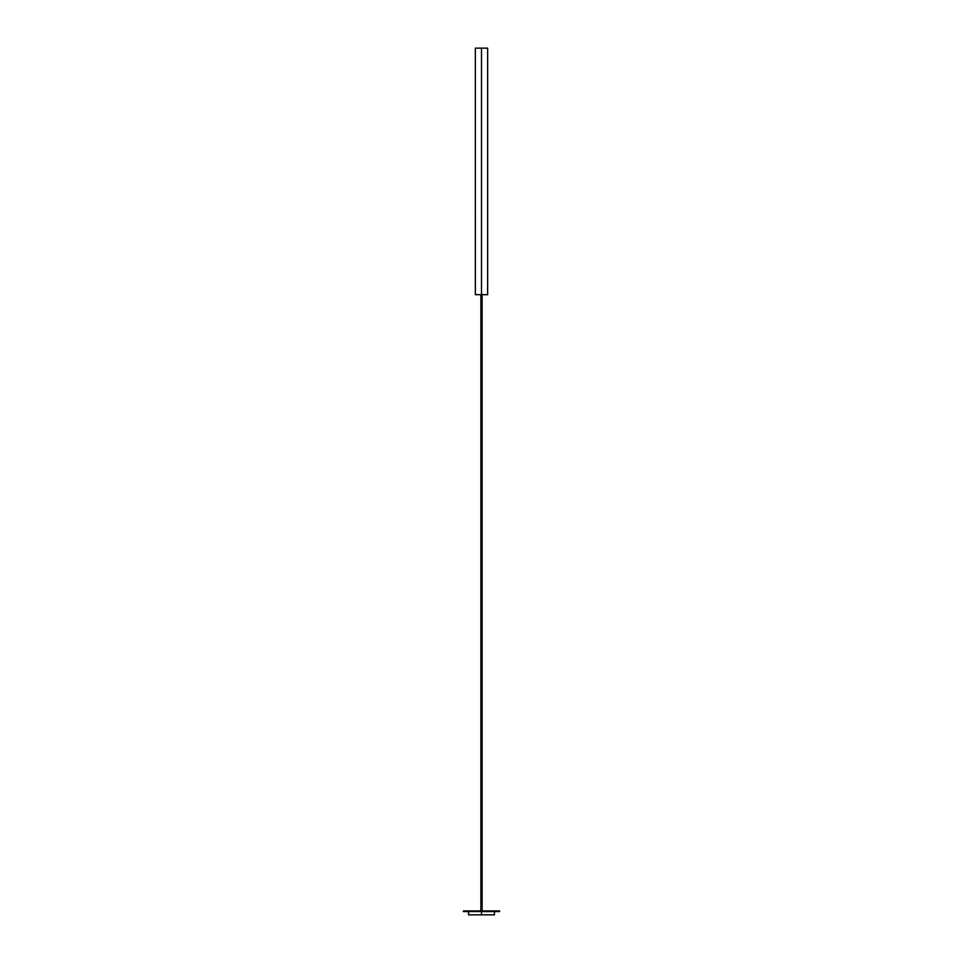 <?xml version="1.0" encoding="UTF-8"?>
<svg xmlns="http://www.w3.org/2000/svg" width="963" height="963" viewBox="0 0 963 963"><rect width="100%" height="100%" fill="white"/><g stroke="black" fill="none" stroke-linecap="round" stroke-linejoin="round"><path stroke-width="1.44" d="M464.202 910.95L481.5 910.95L481.5 294.666L487.663 294.666L475.361 294.666L481.5 294.666L481.5 48.15L475.337 48.15L487.639 48.15L481.5 48.15L481.5 910.95L499.58 910.95L481.5 910.95L481.5 914.85L494.44 914.85L494.44 911.564M493.887 914.85L481.5 914.85L481.5 911.564L499.58 911.564L481.5 911.564L481.5 910.95L463.42 910.95L463.42 911.564L481.5 911.564L463.769 911.564M487.639 48.15L487.639 294.666M475.361 294.666L475.337 48.15M481.5 914.85L468.56 914.85L481.5 914.85M499.58 911.564L499.58 910.95M482.114 910.95L482.114 294.666M480.886 910.95L480.886 294.666M468.56 911.564L468.56 914.85"/></g></svg>

